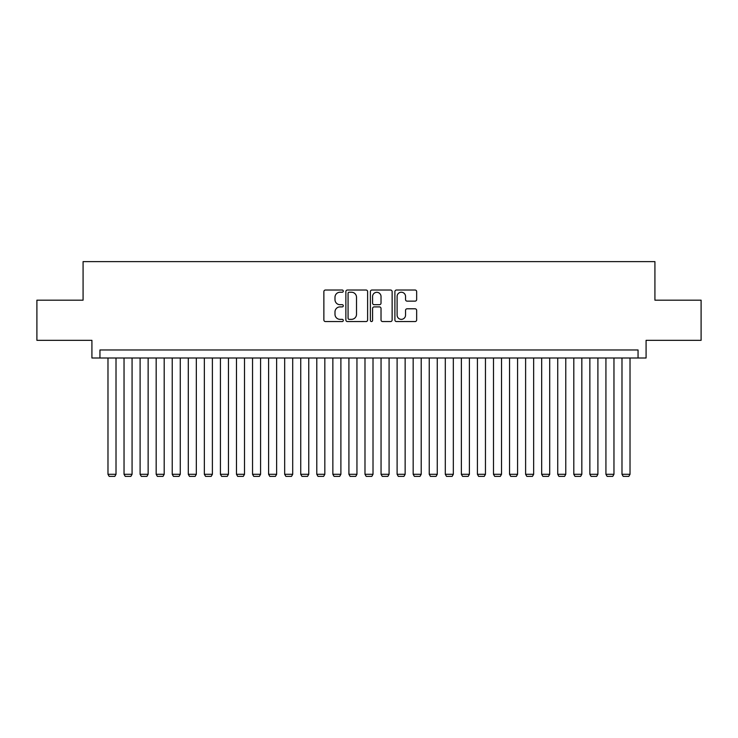 <?xml version="1.0" encoding="UTF-8"?>
<svg xmlns="http://www.w3.org/2000/svg" width="738" height="738" viewBox="0 0 738 738"><rect width="100%" height="100%" fill="white"/><g stroke="black" fill="none" stroke-linecap="round" stroke-linejoin="round"><path stroke-width="1.11" d="M343.299 291.132A1.107 1.107 0 0 0 342.192 290.025L325.449 290.025A1.577 1.577 0 0 0 323.871 291.602L323.871 319.978A1.577 1.577 0 0 0 325.449 321.556L342.192 321.556A1.107 1.107 0 0 0 343.299 320.458A1.107 1.107 0 0 0 342.192 319.351L340.024 319.351A5.046 5.046 0 0 1 334.987 314.305L334.987 311.943A5.046 5.046 0 0 1 340.024 306.897L342.192 306.897A1.107 1.107 0 0 0 343.299 305.79A1.107 1.107 0 0 0 342.192 304.693L340.024 304.693A5.046 5.046 0 0 1 334.987 299.646L334.987 297.276A5.046 5.046 0 0 1 340.024 292.23L342.192 292.23A1.107 1.107 0 0 0 343.299 291.132M415.079 301.141A1.577 1.577 0 0 0 416.656 299.563L416.656 291.602A1.577 1.577 0 0 0 415.079 290.025L396.472 290.025A1.577 1.577 0 0 0 394.895 291.602L394.895 319.978A1.577 1.577 0 0 0 396.472 321.556L415.079 321.556A1.577 1.577 0 0 0 416.656 319.978L416.656 310.366A1.577 1.577 0 0 0 415.079 308.788L407.118 308.788A1.577 1.577 0 0 0 405.54 310.366L405.54 315.135A4.216 4.216 0 0 1 401.324 319.351A4.216 4.216 0 0 1 397.109 315.135L397.109 296.455A4.216 4.216 0 0 1 401.324 292.23A4.216 4.216 0 0 1 405.54 296.455L405.54 299.563A1.577 1.577 0 0 0 407.118 301.141L415.079 301.141M638.056 357.995L646.082 357.995L646.082 340.329L701.1 340.329L701.1 300.172L654.92 300.172L654.92 261.621L83.08 261.621L83.08 300.172L36.9 300.172L36.9 340.329L91.918 340.329L91.918 357.995L638.056 357.995L638.056 349.969L99.944 349.969L99.944 357.995M367.616 291.602A1.577 1.577 0 0 0 366.048 290.025L347.441 290.025A1.577 1.577 0 0 0 345.864 291.602L345.864 319.978A1.577 1.577 0 0 0 347.441 321.556L366.048 321.556A1.577 1.577 0 0 0 367.616 319.978L367.616 291.602M371.952 290.025L390.559 290.025A1.577 1.577 0 0 1 392.136 291.602L392.136 319.978A1.577 1.577 0 0 1 390.559 321.556L382.598 321.556A1.577 1.577 0 0 1 381.02 319.978L381.02 308.475A1.577 1.577 0 0 0 379.443 306.897L374.166 306.897A1.577 1.577 0 0 0 372.589 308.475L372.589 320.458A1.107 1.107 0 0 1 371.482 321.556A1.107 1.107 0 0 1 370.384 320.458L370.384 291.602A1.577 1.577 0 0 1 371.952 290.025M349.175 292.23A1.107 1.107 0 0 0 348.068 293.337L348.068 318.244A1.107 1.107 0 0 0 349.175 319.351L351.463 319.351A5.046 5.046 0 0 0 356.509 314.305L356.509 297.276A5.046 5.046 0 0 0 351.463 292.23L349.175 292.23M381.02 296.528A4.216 4.216 0 0 0 376.804 292.313A4.216 4.216 0 0 0 372.589 296.528L372.589 303.115A1.577 1.577 0 0 0 374.166 304.693L379.443 304.693A1.577 1.577 0 0 0 381.02 303.115L381.02 296.528M116.014 357.995L116.014 474.294L107.979 474.294L107.979 357.995M116.014 474.294L114.805 476.379L109.187 476.379L107.979 474.294M132.074 357.995L132.074 474.294L124.039 474.294L124.039 357.995M132.074 474.294L130.866 476.379L125.248 476.379L124.039 474.294M148.135 357.995L148.135 474.294L140.1 474.294L140.1 357.995M148.135 474.294L146.927 476.379L141.309 476.379L140.1 474.294M164.196 357.995L164.196 474.294L156.17 474.294L156.17 357.995M164.196 474.294L162.997 476.379L157.369 476.379L156.17 474.294M180.266 357.995L180.266 474.294L172.231 474.294L172.231 357.995M180.266 474.294L179.057 476.379L173.43 476.379L172.231 474.294M196.326 357.995L196.326 474.294L188.291 474.294L188.291 357.995M196.326 474.294L195.118 476.379L189.5 476.379L188.291 474.294M212.387 357.995L212.387 474.294L204.352 474.294L204.352 357.995M212.387 474.294L211.179 476.379L205.561 476.379L204.352 474.294M228.448 357.995L228.448 474.294L220.422 474.294L220.422 357.995M228.448 474.294L227.249 476.379L221.621 476.379L220.422 474.294M244.509 357.995L244.509 474.294L236.483 474.294L236.483 357.995M244.509 474.294L243.309 476.379L237.682 476.379L236.483 474.294M260.579 357.995L260.579 474.294L252.544 474.294L252.544 357.995M260.579 474.294L259.37 476.379L253.752 476.379L252.544 474.294M276.639 357.995L276.639 474.294L268.604 474.294L268.604 357.995M276.639 474.294L275.431 476.379L269.813 476.379L268.604 474.294M292.7 357.995L292.7 474.294L284.674 474.294L284.674 357.995M292.7 474.294L291.501 476.379L285.874 476.379L284.674 474.294M308.761 357.995L308.761 474.294L300.735 474.294L300.735 357.995M308.761 474.294L307.561 476.379L301.934 476.379L300.735 474.294M324.831 357.995L324.831 474.294L316.796 474.294L316.796 357.995M324.831 474.294L323.622 476.379L318.004 476.379L316.796 474.294M340.891 357.995L340.891 474.294L332.856 474.294L332.856 357.995M340.891 474.294L339.683 476.379L334.065 476.379L332.856 474.294M356.952 357.995L356.952 474.294L348.917 474.294L348.917 357.995M356.952 474.294L355.744 476.379L350.126 476.379L348.917 474.294M373.013 357.995L373.013 474.294L364.987 474.294L364.987 357.995M373.013 474.294L371.814 476.379L366.186 476.379L364.987 474.294M389.083 357.995L389.083 474.294L381.048 474.294L381.048 357.995M389.083 474.294L387.874 476.379L382.256 476.379L381.048 474.294M405.144 357.995L405.144 474.294L397.109 474.294L397.109 357.995M405.144 474.294L403.935 476.379L398.317 476.379L397.109 474.294M421.204 357.995L421.204 474.294L413.169 474.294L413.169 357.995M421.204 474.294L419.996 476.379L414.378 476.379L413.169 474.294M437.265 357.995L437.265 474.294L429.239 474.294L429.239 357.995M437.265 474.294L436.066 476.379L430.439 476.379L429.239 474.294M453.326 357.995L453.326 474.294L445.3 474.294L445.3 357.995M453.326 474.294L452.126 476.379L446.499 476.379L445.3 474.294M469.396 357.995L469.396 474.294L461.361 474.294L461.361 357.995M469.396 474.294L468.187 476.379L462.569 476.379L461.361 474.294M485.456 357.995L485.456 474.294L477.421 474.294L477.421 357.995M485.456 474.294L484.248 476.379L478.63 476.379L477.421 474.294M501.517 357.995L501.517 474.294L493.491 474.294L493.491 357.995M501.517 474.294L500.318 476.379L494.691 476.379L493.491 474.294M517.578 357.995L517.578 474.294L509.552 474.294L509.552 357.995M517.578 474.294L516.379 476.379L510.751 476.379L509.552 474.294M533.648 357.995L533.648 474.294L525.613 474.294L525.613 357.995M533.648 474.294L532.439 476.379L526.821 476.379L525.613 474.294M549.709 357.995L549.709 474.294L541.674 474.294L541.674 357.995M549.709 474.294L548.5 476.379L542.882 476.379L541.674 474.294M565.769 357.995L565.769 474.294L557.734 474.294L557.734 357.995M565.769 474.294L564.57 476.379L558.943 476.379L557.734 474.294M581.83 357.995L581.83 474.294L573.804 474.294L573.804 357.995M581.83 474.294L580.631 476.379L575.003 476.379L573.804 474.294M597.9 357.995L597.9 474.294L589.865 474.294L589.865 357.995M597.9 474.294L596.691 476.379L591.073 476.379L589.865 474.294M613.961 357.995L613.961 474.294L605.926 474.294L605.926 357.995M613.961 474.294L612.752 476.379L607.134 476.379L605.926 474.294M630.021 357.995L630.021 474.294L621.986 474.294L621.986 357.995M630.021 474.294L628.813 476.379L623.195 476.379L621.986 474.294"/></g></svg>
